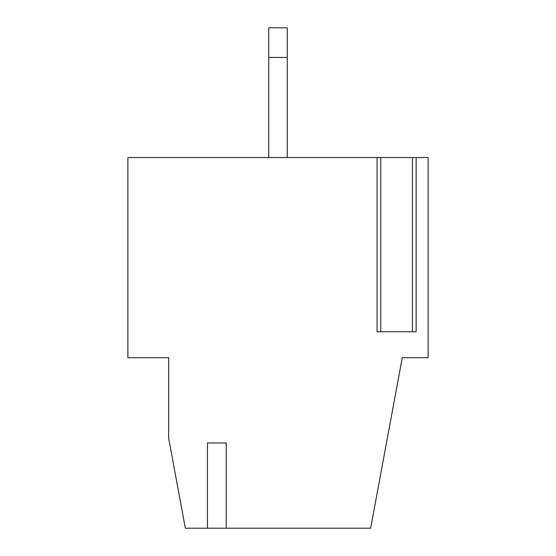 <?xml version="1.0" encoding="UTF-8"?>
<svg xmlns="http://www.w3.org/2000/svg" width="556" height="556" viewBox="0 0 556 556"><rect width="100%" height="100%" fill="white"/><g stroke="black" fill="none" stroke-linecap="round" stroke-linejoin="round"><path stroke-width="0.83" d="M380.79 157.536L377.086 157.536L377.086 331.744L380.79 331.744L380.79 157.536L415.645 157.536L380.79 157.536L380.79 331.744L377.086 331.744L377.086 157.536L127.88 157.536L127.88 357.696L168.656 357.696L127.88 357.696L127.88 157.536L380.79 157.536M168.656 438.204L168.656 357.696L168.656 438.204L185.336 528.2L168.656 438.204M428.12 157.536L428.12 357.696L402.266 357.696L370.664 528.2L185.336 528.2L207.444 528.2L207.444 442.944L226.236 442.944L226.236 528.2L370.664 528.2L402.266 357.696L428.12 357.696L428.12 157.536L416.138 157.536L416.138 331.744M268.736 157.536L268.736 27.8L268.736 157.536M287.264 157.536L287.264 57.456L268.736 57.456L287.264 57.456L287.264 157.536M287.264 27.8L287.264 57.456L287.264 27.8L268.736 27.8L287.264 27.8M415.645 331.744L380.79 331.744L412.434 331.744L412.434 157.536L412.434 331.744L415.645 331.744M226.236 528.2L226.236 442.944L207.444 442.944L207.444 528.2L226.236 528.2"/></g></svg>
